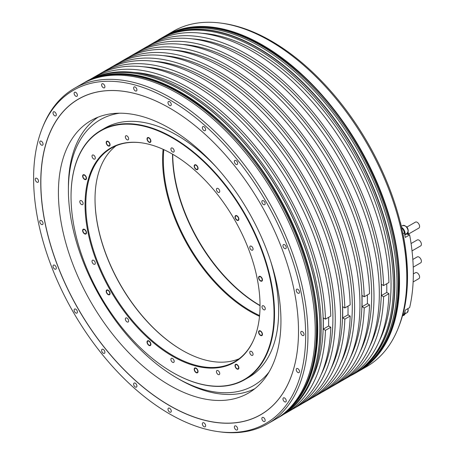 <?xml version="1.0" encoding="UTF-8"?>
<svg xmlns="http://www.w3.org/2000/svg" width="455" height="455" viewBox="0 0 455 455"><rect width="100%" height="100%" fill="white"/><g stroke="black" fill="none" stroke-linecap="round" stroke-linejoin="round"><path stroke-width="0.68" d="M359.439 370.797L366.707 366.599A193.563 111.754 -120 0 0 397.784 329.181L398.455 327.543A192.38 111.071 -120 0 0 402.573 315.4A192.38 111.071 -120 0 0 407.413 276.668A192.38 111.071 -120 0 0 402.573 232.346A192.38 111.071 -120 0 0 222.842 23.37L221.09 23.131A193.563 111.754 -120 0 0 173.145 31.338L165.876 35.53A193.563 111.754 60 0 1 315.036 87.388A193.563 111.754 60 0 1 399.53 282.185A193.563 111.754 60 0 1 359.439 370.797A193.563 111.754 60 0 1 358.523 371.314M169.681 385.322A157.35 90.846 -120 0 0 248.356 393.114A157.35 90.846 -120 0 0 272.477 267.022A157.35 90.846 -120 0 0 169.681 128.367A157.35 90.846 -120 0 0 91.006 120.569A157.35 90.846 -120 0 0 66.885 246.661A157.35 90.846 -120 0 0 169.681 385.322M298.508 331.251A182.188 105.19 60 0 1 169.681 405.604A182.188 105.19 60 0 1 40.853 182.478A182.188 105.19 60 0 1 169.658 108.074M169.635 108.057A182.256 105.23 -120 0 0 40.757 182.466A182.256 105.23 -120 0 0 169.635 405.684A182.256 105.23 -120 0 0 298.508 331.274A182.256 105.23 -120 0 0 169.635 108.057L169.635 108.057M305.663 335.409A192.38 111.071 60 0 1 218.173 431.63A192.38 111.071 60 0 1 33.602 178.332A192.38 111.071 60 0 1 42.56 127.457A192.38 111.071 60 0 1 194.313 116.651A192.38 111.071 60 0 1 305.663 335.409M43.054 144.116A2.332 1.342 -120 0 0 42.036 141.772A2.332 1.342 -120 0 0 40.239 141.147A2.332 1.342 -120 0 0 39.756 142.216A2.332 1.342 -120 0 0 40.774 144.559A2.332 1.342 -120 0 0 42.571 145.179A2.332 1.342 -120 0 0 43.054 144.116M38.47 180.652A2.332 1.342 -120 0 0 35.717 178.212A2.332 1.342 -120 0 0 35.291 179.799A2.332 1.342 -120 0 0 38.049 182.245A2.332 1.342 -120 0 0 38.47 180.652M42.833 222.387A2.332 1.342 -120 0 0 40.239 220.493A2.332 1.342 -120 0 0 39.977 222.643A2.332 1.342 -120 0 0 42.571 224.531A2.332 1.342 -120 0 0 42.833 222.387M55.834 266.465A2.332 1.342 -120 0 0 53.502 265.123A2.332 1.342 -120 0 0 53.502 267.813A2.332 1.342 -120 0 0 55.834 269.155A2.332 1.342 -120 0 0 55.834 266.465M76.588 309.895A2.332 1.342 -120 0 0 74.597 309.053A2.332 1.342 -120 0 0 74.938 312.238A2.332 1.342 -120 0 0 76.929 313.086A2.332 1.342 -120 0 0 76.588 309.895M103.683 349.713A2.332 1.342 -120 0 0 102.091 349.286A2.332 1.342 -120 0 0 101.664 350.873A2.332 1.342 -120 0 0 102.83 352.892A2.332 1.342 -120 0 0 104.422 353.319A2.332 1.342 -120 0 0 104.849 351.726A2.332 1.342 -120 0 0 103.683 349.713M135.277 383.201A2.332 1.342 -120 0 0 134.111 383.082A2.332 1.342 -120 0 0 133.753 384.953A2.332 1.342 -120 0 0 135.277 387A2.332 1.342 -120 0 0 136.437 387.12A2.332 1.342 -120 0 0 136.796 385.254A2.332 1.342 -120 0 0 135.277 383.201M169.209 408.078A2.332 1.342 -120 0 0 168.469 408.141A2.332 1.342 -120 0 0 168.208 410.291A2.332 1.342 -120 0 0 170.062 412.247A2.332 1.342 -120 0 0 170.801 412.179A2.332 1.342 -120 0 0 171.063 410.035A2.332 1.342 -120 0 0 169.209 408.078M203.169 422.649A2.332 1.342 -120 0 0 202.828 422.758A2.332 1.342 -120 0 0 202.685 425.18A2.332 1.342 -120 0 0 204.818 426.898A2.332 1.342 -120 0 0 205.16 426.79A2.332 1.342 -120 0 0 205.302 424.373A2.332 1.342 -120 0 0 203.169 422.649M234.848 425.925A2.332 1.342 -120 0 0 234.848 428.616A2.332 1.342 -120 0 0 237.174 429.964L237.174 429.964A2.332 1.342 -120 0 0 237.174 427.273A2.332 1.342 -120 0 0 234.848 425.925L234.848 425.925M262.08 417.684A2.332 1.342 -120 0 0 262.501 420.386A2.332 1.342 -120 0 0 264.668 421.478A2.332 1.342 -120 0 0 264.929 421.233A2.332 1.342 -120 0 0 264.509 418.526A2.332 1.342 -120 0 0 262.342 417.44A2.332 1.342 -120 0 0 262.08 417.684M283.01 398.478A2.332 1.342 -120 0 0 283.778 401.065A2.332 1.342 -120 0 0 285.768 401.907A2.332 1.342 -120 0 0 286.195 401.304A2.332 1.342 -120 0 0 285.427 398.722A2.332 1.342 -120 0 0 283.437 397.875A2.332 1.342 -120 0 0 283.01 398.478M296.216 369.625A2.332 1.342 -120 0 0 297.234 371.968A2.332 1.342 -120 0 0 299.026 372.594A2.332 1.342 -120 0 0 299.509 371.53A2.332 1.342 -120 0 0 298.491 369.181A2.332 1.342 -120 0 0 296.7 368.561A2.332 1.342 -120 0 0 296.216 369.625M300.795 333.088A2.332 1.342 -120 0 0 303.553 335.534A2.332 1.342 -120 0 0 303.98 333.942A2.332 1.342 -120 0 0 301.221 331.496A2.332 1.342 -120 0 0 300.795 333.088M296.438 291.354A2.332 1.342 -120 0 0 299.026 293.248A2.332 1.342 -120 0 0 299.288 291.103A2.332 1.342 -120 0 0 296.7 289.209A2.332 1.342 -120 0 0 296.438 291.354M283.437 247.275A2.332 1.342 -120 0 0 285.768 248.618A2.332 1.342 -120 0 0 285.768 245.927A2.332 1.342 -120 0 0 283.437 244.585A2.332 1.342 -120 0 0 283.437 247.275M262.683 203.846A2.332 1.342 -120 0 0 264.668 204.693A2.332 1.342 -120 0 0 264.327 201.502A2.332 1.342 -120 0 0 262.342 200.655A2.332 1.342 -120 0 0 262.683 203.846M235.582 164.033A2.332 1.342 -120 0 0 237.174 164.46A2.332 1.342 -120 0 0 237.601 162.867A2.332 1.342 -120 0 0 236.435 160.848A2.332 1.342 -120 0 0 234.848 160.422A2.332 1.342 -120 0 0 234.422 162.014A2.332 1.342 -120 0 0 235.582 164.033M203.994 130.545A2.332 1.342 -120 0 0 205.16 130.659A2.332 1.342 -120 0 0 205.512 128.793A2.332 1.342 -120 0 0 203.994 126.74A2.332 1.342 -120 0 0 202.828 126.621A2.332 1.342 -120 0 0 202.469 128.492A2.332 1.342 -120 0 0 203.994 130.545M170.062 105.662A2.332 1.342 -120 0 0 170.801 105.6A2.332 1.342 -120 0 0 171.063 103.456A2.332 1.342 -120 0 0 169.209 101.499A2.332 1.342 -120 0 0 168.469 101.562A2.332 1.342 -120 0 0 168.208 103.706A2.332 1.342 -120 0 0 170.062 105.662M136.096 91.091A2.332 1.342 -120 0 0 136.437 90.983A2.332 1.342 -120 0 0 136.58 88.566A2.332 1.342 -120 0 0 134.452 86.842A2.332 1.342 -120 0 0 134.111 86.95A2.332 1.342 -120 0 0 133.969 89.373A2.332 1.342 -120 0 0 136.096 91.091M104.422 87.815A2.332 1.342 -120 0 0 104.422 85.125A2.332 1.342 -120 0 0 102.091 83.777L102.091 83.777A2.332 1.342 -120 0 0 102.091 86.467A2.332 1.342 -120 0 0 104.422 87.815L104.422 87.815M77.191 96.056A2.332 1.342 -120 0 0 76.764 93.355A2.332 1.342 -120 0 0 74.597 92.268A2.332 1.342 -120 0 0 74.336 92.507A2.332 1.342 -120 0 0 74.762 95.214A2.332 1.342 -120 0 0 76.929 96.301A2.332 1.342 -120 0 0 77.191 96.056M56.261 115.263A2.332 1.342 -120 0 0 55.493 112.681A2.332 1.342 -120 0 0 53.502 111.833A2.332 1.342 -120 0 0 53.076 112.442A2.332 1.342 -120 0 0 53.844 115.024A2.332 1.342 -120 0 0 55.834 115.866A2.332 1.342 -120 0 0 56.261 115.263M42.56 127.457L43.225 125.819A193.563 111.754 60 0 1 74.307 88.401A193.563 111.754 60 0 1 223.468 140.259A193.563 111.754 60 0 1 307.961 335.051A193.563 111.754 60 0 1 267.87 423.662A193.563 111.754 60 0 1 219.924 431.869L218.173 431.63M267.87 423.662L275.138 419.47A193.563 111.754 -120 0 0 315.224 330.859A193.563 111.754 -120 0 0 230.736 136.062A193.563 111.754 -120 0 0 81.576 84.203L74.307 88.401M83.185 83.282A193.563 111.754 60 0 1 84.095 82.747A193.563 111.754 60 0 1 233.256 134.606A193.563 111.754 60 0 1 317.744 329.403A193.563 111.754 60 0 1 277.658 418.014A193.563 111.754 60 0 1 276.742 418.532M277.658 418.014L279.814 416.769A193.563 111.754 -120 0 0 310.89 379.351A193.563 111.754 -120 0 0 319.905 328.157A193.563 111.754 -120 0 0 134.197 73.295A193.563 111.754 -120 0 0 86.251 81.502L84.095 82.747M134.299 73.312A193.426 111.674 60 0 1 134.396 73.323A193.426 111.674 60 0 1 319.973 328.004A193.426 111.674 60 0 1 310.97 379.163A193.426 111.674 60 0 1 310.93 379.254M285.154 413.322A193.426 111.674 -120 0 0 321.185 327.304A193.426 111.674 -120 0 0 239.432 135.516A193.426 111.674 -120 0 0 91.904 78.601M311.544 379.988A190.139 109.774 -120 0 0 323.221 323.442A190.139 109.774 -120 0 0 133.969 72.419M90.357 79.324A193.426 111.674 60 0 1 92.058 78.311A193.426 111.674 60 0 1 238.869 127.787A193.426 111.674 60 0 1 325.462 319.143L323.317 317.909L323.317 329.096L325.462 330.33A193.426 111.674 60 0 1 285.484 413.333A193.426 111.674 60 0 1 283.755 414.3M325.462 330.33L330.791 327.253L328.647 326.019L323.317 329.096M285.484 413.333L290.813 410.256A193.426 111.674 -120 0 0 330.791 327.253M328.647 317.306L328.647 326.019M325.462 319.143L330.791 316.066A193.426 111.674 -120 0 0 244.198 124.71A193.426 111.674 -120 0 0 97.387 75.234L92.058 78.311M321.23 374.391A190.139 109.774 -120 0 0 332.912 317.852A190.139 109.774 -120 0 0 143.655 66.822M99.594 74.017A193.426 111.674 60 0 1 101.749 72.715A193.426 111.674 60 0 1 250.802 124.534A193.426 111.674 60 0 1 335.233 319.194A193.426 111.674 60 0 1 295.176 407.743A193.426 111.674 60 0 1 292.969 408.954M295.176 407.743L300.505 404.666A193.426 111.674 -120 0 0 340.567 316.117A193.426 111.674 -120 0 0 256.131 121.457A193.426 111.674 -120 0 0 107.079 69.638L101.749 72.715M330.921 368.8A190.139 109.774 -120 0 0 342.598 312.255A190.139 109.774 -120 0 0 153.346 61.226M109.285 68.421A193.426 111.674 60 0 1 111.441 67.118A193.426 111.674 60 0 1 258.247 116.594A193.426 111.674 60 0 1 344.839 307.955L342.695 306.715L342.695 317.909L344.839 319.143A193.426 111.674 60 0 1 304.867 402.146A193.426 111.674 60 0 1 302.66 403.363M344.839 319.143L350.168 316.066L348.024 314.832L342.695 317.909M304.867 402.146L310.196 399.069A193.426 111.674 -120 0 0 350.168 316.066M348.024 306.113L348.024 314.832M344.839 307.955L350.168 304.878A193.426 111.674 -120 0 0 263.576 113.517A193.426 111.674 -120 0 0 116.77 64.041L111.441 67.118M340.613 363.204A190.139 109.774 -120 0 0 352.289 306.659A190.139 109.774 -120 0 0 163.038 55.635M118.971 62.824A193.426 111.674 60 0 1 121.127 61.527A193.426 111.674 60 0 1 270.185 113.346A193.426 111.674 60 0 1 354.616 308.007A193.426 111.674 60 0 1 314.553 396.55A193.426 111.674 60 0 1 312.352 397.767M314.553 396.55L319.882 393.473A193.426 111.674 -120 0 0 359.945 304.93A193.426 111.674 -120 0 0 275.514 110.269A193.426 111.674 -120 0 0 126.456 58.45L121.127 61.527M350.304 357.607A190.139 109.774 -120 0 0 361.981 301.068A190.139 109.774 -120 0 0 172.729 50.039M128.663 57.233A193.426 111.674 60 0 1 130.818 55.931A193.426 111.674 60 0 1 277.624 105.406A193.426 111.674 60 0 1 364.222 296.768L362.078 295.528L362.078 306.715L364.222 307.955A193.426 111.674 60 0 1 324.244 390.959A193.426 111.674 60 0 1 322.038 392.176M362.078 306.715L367.407 303.639L369.551 304.878L364.222 307.955M367.407 294.925L367.407 303.639M130.818 55.931L136.147 52.854A193.426 111.674 -120 0 1 282.953 102.329A193.426 111.674 -120 0 1 369.551 293.691L364.222 296.768M324.244 390.959L329.574 387.882A193.426 111.674 -120 0 0 369.551 304.878M359.99 352.016A190.139 109.774 -120 0 0 371.672 295.471A190.139 109.774 -120 0 0 182.415 44.442M138.354 51.637A193.426 111.674 60 0 1 140.51 50.334A193.426 111.674 60 0 1 289.562 102.159A193.426 111.674 60 0 1 373.993 296.814A193.426 111.674 60 0 1 333.936 385.362A193.426 111.674 60 0 1 331.729 386.579M333.936 385.362L339.265 382.285A193.426 111.674 -120 0 0 379.322 293.737A193.426 111.674 -120 0 0 294.891 99.082A193.426 111.674 -120 0 0 145.839 47.257L140.51 50.334M369.682 346.42A190.139 109.774 -120 0 0 381.358 289.88A190.139 109.774 -120 0 0 192.107 38.851M148.046 46.046A193.426 111.674 60 0 1 150.201 44.744A193.426 111.674 60 0 1 297.007 94.219A193.426 111.674 60 0 1 383.599 285.575L381.455 284.341L381.455 295.528L383.599 296.768A193.426 111.674 60 0 1 343.622 379.766A193.426 111.674 60 0 1 341.421 380.983M381.455 295.528L386.784 292.451L388.928 293.691L383.599 296.768M386.784 283.738L386.784 292.451M383.599 285.575L388.928 282.498A193.426 111.674 -120 0 0 302.336 91.142A193.426 111.674 -120 0 0 155.53 41.667L150.201 44.744M343.622 379.766L348.957 376.689A193.426 111.674 -120 0 0 388.928 293.691M379.373 340.829A190.139 109.774 -120 0 0 391.05 284.284A190.139 109.774 -120 0 0 201.798 33.255M157.731 40.45A193.426 111.674 60 0 1 159.887 39.147A193.426 111.674 60 0 1 308.945 90.966A193.426 111.674 60 0 1 393.376 285.626A193.426 111.674 60 0 1 353.313 374.175A193.426 111.674 60 0 1 351.112 375.392M353.313 374.175L354.525 373.475A193.426 111.674 -120 0 0 394.587 284.927A193.426 111.674 -120 0 0 310.156 90.272A193.426 111.674 -120 0 0 161.098 38.447L159.887 39.147M157.259 40.7A193.563 111.754 60 0 1 161.201 38.231A193.563 111.754 60 0 1 310.361 90.09A193.563 111.754 60 0 1 394.849 284.887A193.563 111.754 60 0 1 354.763 373.498A193.563 111.754 60 0 1 350.651 375.676M354.763 373.498L356.919 372.253A193.563 111.754 -120 0 0 397.01 283.641A193.563 111.754 -120 0 0 312.517 88.844A193.563 111.754 -120 0 0 163.356 36.986L161.201 38.231M164.972 36.064A193.563 111.754 60 0 1 165.876 35.53M397.784 329.181A193.563 111.754 -120 0 0 406.798 277.988A193.563 111.754 -120 0 0 221.09 23.131M402.573 232.346A6.853 3.958 60 0 1 402.954 233.711A192.539 111.162 60 0 1 402.954 314.479A6.853 3.958 60 0 1 402.573 315.4M402.516 228.643A5.141 2.969 60 0 1 404.694 233.745A5.141 2.969 60 0 1 404.671 234.194A192.539 111.162 -120 0 0 404.41 232.869A6.853 3.958 -120 0 0 402.516 228.643A6.853 3.958 -120 0 0 401.492 227.415M402.447 315.838L403.153 315.429A6.853 3.958 -120 0 0 404.41 313.637A192.539 111.162 -120 0 0 404.671 312.619A192.539 111.162 -120 0 0 405.286 310.111L409.648 307.591A192.539 111.162 -120 0 0 409.648 234.894L406.423 234.035A5.483 3.162 60 0 1 406.053 233.91M404.671 234.194A192.539 111.162 -120 0 1 405.286 237.413L409.648 234.894M404.671 312.619A5.141 2.969 60 0 1 404.694 313.097A5.141 2.969 60 0 1 403.63 315.446A5.141 2.969 60 0 1 402.709 315.69M403.63 315.446L404.017 315.224A5.141 2.969 -120 0 0 405.081 312.869A5.141 2.969 -120 0 0 404.933 311.59M401.31 226.362A182.256 105.23 -120 0 0 400.44 222.421L400.286 222.387M404.819 234.939A5.141 2.969 -120 0 0 405.081 233.523A5.141 2.969 -120 0 0 401.447 227.227M413.129 281.952L418.901 278.619A3.424 1.979 -120 0 0 419.607 277.049A3.424 1.979 -120 0 0 418.117 273.603A3.424 1.979 -120 0 0 415.472 272.681L413.333 273.916M413.231 267.142L420.687 262.836A3.424 1.979 -120 0 0 421.398 261.267A3.424 1.979 -120 0 0 419.902 257.82A3.424 1.979 -120 0 0 417.263 256.904L412.827 259.464M407.674 234.37L407.231 233.227M408.562 234.018L418.901 228.052A3.424 1.979 -120 0 0 419.607 226.482A3.424 1.979 -120 0 0 418.117 223.035A3.424 1.979 -120 0 0 415.472 222.114L406.776 227.136M412.031 250.893L420.687 245.893A3.424 1.979 -120 0 0 421.398 244.329A3.424 1.979 -120 0 0 419.902 240.877A3.424 1.979 -120 0 0 417.263 239.961L411.075 243.533M249.903 351.715A2.332 1.342 -120 0 0 250.506 354.377A2.332 1.342 -120 0 0 252.588 355.344A2.332 1.342 -120 0 0 252.946 354.928A2.332 1.342 -120 0 0 252.337 352.272A2.332 1.342 -120 0 0 250.261 351.305A2.332 1.342 -120 0 0 249.903 351.715M159.29 131.341A143.547 82.878 60 0 1 273.176 297.997A143.547 82.878 60 0 1 185.788 379.043A143.547 82.878 60 0 1 172.542 372.395A143.547 82.878 60 0 1 71.907 212.388A143.547 82.878 60 0 1 71.037 196.588A143.547 82.878 60 0 1 159.29 131.341M218.713 189.007A2.332 1.342 -120 0 0 216.921 188.381A2.332 1.342 -120 0 0 217.456 191.794A2.332 1.342 -120 0 0 219.247 192.419A2.332 1.342 -120 0 0 218.713 189.007M252.73 247.742A2.332 1.342 -120 0 0 250.261 246.127A2.332 1.342 -120 0 0 250.119 248.549A2.332 1.342 -120 0 0 252.588 250.165A2.332 1.342 -120 0 0 252.73 247.742M265.259 308.473A2.332 1.342 -120 0 0 264.156 306.283A2.332 1.342 -120 0 0 262.461 305.76A2.332 1.342 -120 0 0 261.995 307.085A2.332 1.342 -120 0 0 263.098 309.275A2.332 1.342 -120 0 0 264.793 309.798A2.332 1.342 -120 0 0 265.259 308.473M219.088 374.658A2.332 1.342 -120 0 0 219.247 374.59A2.332 1.342 -120 0 0 219.321 372.031A2.332 1.342 -120 0 0 217.081 370.484A2.332 1.342 -120 0 0 216.921 370.558A2.332 1.342 -120 0 0 216.847 373.111A2.332 1.342 -120 0 0 219.088 374.658M172.758 362.379A2.332 1.342 -120 0 0 173.708 362.385A2.332 1.342 -120 0 0 174.02 360.383A2.332 1.342 -120 0 0 172.326 358.358A2.332 1.342 -120 0 0 171.376 358.352A2.332 1.342 -120 0 0 171.063 360.36A2.332 1.342 -120 0 0 172.758 362.379M126.371 321.378A2.332 1.342 -120 0 0 128.162 322.003A2.332 1.342 -120 0 0 127.627 318.591A2.332 1.342 -120 0 0 125.836 317.965A2.332 1.342 -120 0 0 126.371 321.378M92.354 262.643A2.332 1.342 -120 0 0 94.822 264.258A2.332 1.342 -120 0 0 94.964 261.835A2.332 1.342 -120 0 0 92.496 260.22A2.332 1.342 -120 0 0 92.354 262.643M79.824 201.912A2.332 1.342 -120 0 0 80.927 204.102A2.332 1.342 -120 0 0 82.622 204.625A2.332 1.342 -120 0 0 83.089 203.3A2.332 1.342 -120 0 0 81.985 201.11A2.332 1.342 -120 0 0 80.29 200.587A2.332 1.342 -120 0 0 79.824 201.912M92.138 155.456A2.332 1.342 -120 0 0 92.746 158.112A2.332 1.342 -120 0 0 94.822 159.079A2.332 1.342 -120 0 0 95.18 158.67A2.332 1.342 -120 0 0 94.572 156.008A2.332 1.342 -120 0 0 92.496 155.047A2.332 1.342 -120 0 0 92.138 155.456M125.995 135.726A2.332 1.342 -120 0 0 125.836 135.795A2.332 1.342 -120 0 0 125.762 138.354A2.332 1.342 -120 0 0 128.003 139.901A2.332 1.342 -120 0 0 128.162 139.833A2.332 1.342 -120 0 0 128.236 137.274A2.332 1.342 -120 0 0 125.995 135.726M183.962 361.947A123.726 71.435 -120 0 0 254.271 338.429A123.726 71.435 -120 0 0 259.282 292.087A123.726 71.435 -120 0 0 161.121 148.438A123.726 71.435 -120 0 0 141.323 142.796A123.726 71.435 -120 0 0 85.802 218.298A123.726 71.435 -120 0 0 183.962 361.947M172.326 148.006A2.332 1.342 -120 0 0 171.376 148A2.332 1.342 -120 0 0 171.063 150.002A2.332 1.342 -120 0 0 172.758 152.027A2.332 1.342 -120 0 0 173.708 152.033A2.332 1.342 -120 0 0 174.02 150.025A2.332 1.342 -120 0 0 172.326 148.006M150.616 344.128A2.332 1.342 60 0 1 150.133 345.191A2.332 1.342 60 0 1 148.336 344.566A2.332 1.342 60 0 1 147.318 342.223A2.332 1.342 60 0 1 147.801 341.159A2.332 1.342 60 0 1 149.598 341.779A2.332 1.342 60 0 1 150.616 344.128M197.544 370.268A2.332 1.342 60 0 1 197.282 372.412A2.332 1.342 60 0 1 194.689 370.524A2.332 1.342 60 0 1 194.95 368.379A2.332 1.342 60 0 1 197.544 370.268M237.772 365.575A2.332 1.342 60 0 1 238.113 368.766A2.332 1.342 60 0 1 236.122 367.919A2.332 1.342 60 0 1 235.781 364.734A2.332 1.342 60 0 1 237.772 365.575M260.522 331.308A2.332 1.342 60 0 1 262.046 333.361A2.332 1.342 60 0 1 261.688 335.227A2.332 1.342 60 0 1 260.522 335.113A2.332 1.342 60 0 1 259.003 333.06A2.332 1.342 60 0 1 259.356 331.195A2.332 1.342 60 0 1 260.522 331.308M259.697 276.646A2.332 1.342 60 0 1 261.83 278.363A2.332 1.342 60 0 1 261.688 280.786A2.332 1.342 60 0 1 261.346 280.889A2.332 1.342 60 0 1 259.214 279.171A2.332 1.342 60 0 1 259.356 276.748A2.332 1.342 60 0 1 259.697 276.646M235.519 216.233A2.332 1.342 60 0 1 235.781 215.988A2.332 1.342 60 0 1 237.954 217.075A2.332 1.342 60 0 1 238.374 219.782A2.332 1.342 60 0 1 238.113 220.021A2.332 1.342 60 0 1 235.946 218.935A2.332 1.342 60 0 1 235.519 216.233M194.467 166.257A2.332 1.342 60 0 1 194.95 165.193A2.332 1.342 60 0 1 196.748 165.819A2.332 1.342 60 0 1 197.766 168.162A2.332 1.342 60 0 1 197.282 169.226A2.332 1.342 60 0 1 195.485 168.606A2.332 1.342 60 0 1 194.467 166.257M147.539 140.117A2.332 1.342 60 0 1 147.801 137.973A2.332 1.342 60 0 1 150.395 139.861A2.332 1.342 60 0 1 150.133 142.006A2.332 1.342 60 0 1 147.539 140.117M107.312 144.809A2.332 1.342 60 0 1 106.971 141.619A2.332 1.342 60 0 1 108.955 142.466A2.332 1.342 60 0 1 109.297 145.651A2.332 1.342 60 0 1 107.312 144.809M84.562 179.077A2.332 1.342 60 0 1 83.037 177.023A2.332 1.342 60 0 1 83.396 175.158A2.332 1.342 60 0 1 84.562 175.272A2.332 1.342 60 0 1 86.08 177.325A2.332 1.342 60 0 1 85.722 179.19A2.332 1.342 60 0 1 84.562 179.077M85.381 233.739A2.332 1.342 60 0 1 83.254 232.022A2.332 1.342 60 0 1 83.396 229.599A2.332 1.342 60 0 1 83.737 229.496A2.332 1.342 60 0 1 85.864 231.214A2.332 1.342 60 0 1 85.722 233.637A2.332 1.342 60 0 1 85.381 233.739M109.558 294.152A2.332 1.342 60 0 1 109.297 294.396A2.332 1.342 60 0 1 107.13 293.31A2.332 1.342 60 0 1 106.709 290.603A2.332 1.342 60 0 1 106.971 290.364A2.332 1.342 60 0 1 109.137 291.45A2.332 1.342 60 0 1 109.558 294.152M71.037 196.452A143.888 83.072 60 0 1 71.037 196.31A143.888 83.072 60 0 1 100.839 130.443A143.888 83.072 60 0 1 159.5 130.903A143.888 83.072 60 0 1 273.66 297.957A143.888 83.072 60 0 1 244.727 379.663A143.888 83.072 60 0 1 186.061 379.203A143.888 83.072 60 0 1 172.781 372.537A143.888 83.072 60 0 1 172.661 372.469M216.358 167.167A143.888 83.072 -120 0 0 163.624 128.526A143.888 83.072 -120 0 0 104.957 128.065L100.839 130.443M244.727 379.663L248.845 377.286A143.888 83.072 -120 0 0 270.685 261.261M269.03 372.048A153.449 88.594 60 0 1 176.898 377.963A153.449 88.594 60 0 1 69.325 206.923A153.449 88.594 60 0 1 68.398 190.031A153.449 88.594 60 0 1 119.591 113.198M68.398 190.031L68.398 187.232A156.873 90.573 60 0 1 98.075 117.168M254.84 388.695A156.873 90.573 60 0 1 179.321 379.362L176.898 377.963M260.032 305.47A123.726 71.435 60 0 1 173.497 167.667A123.726 71.435 60 0 1 172.746 154.285M260.032 305.703A123.333 71.207 60 0 1 173.287 168.066A123.333 71.207 60 0 1 172.542 154.171M163.806 149.632A123.333 71.207 -120 0 0 259.595 315.537M259.521 316.305A123.845 71.503 60 0 1 163.106 149.308M95.021 199.04A123.845 71.503 -120 0 0 182.41 350.401M239.12 358.767A123.333 71.207 60 0 1 193.614 356.009A123.333 71.207 60 0 1 182.227 350.299A123.333 71.207 60 0 1 95.021 199.25A123.333 71.207 60 0 1 116.133 145.742M141.619 142.836A123.333 71.207 -120 0 0 111.361 148.102A123.333 71.207 -120 0 0 86.564 218.138A123.333 71.207 -120 0 0 184.411 361.327A123.333 71.207 -120 0 0 234.689 361.725A123.333 71.207 -120 0 0 254.385 338.156M150.906 344.293A2.741 1.581 60 0 1 150.338 345.55A2.741 1.581 60 0 1 148.228 344.816A2.741 1.581 60 0 1 147.028 342.058A2.741 1.581 60 0 1 147.596 340.801A2.741 1.581 60 0 1 149.706 341.534A2.741 1.581 60 0 1 150.906 344.293M197.794 370.245A2.741 1.581 60 0 1 197.487 372.77A2.741 1.581 60 0 1 194.439 370.546A2.741 1.581 60 0 1 194.746 368.021A2.741 1.581 60 0 1 197.794 370.245M237.919 365.371A2.741 1.581 60 0 1 238.318 369.124A2.741 1.581 60 0 1 235.98 368.129A2.741 1.581 60 0 1 235.576 364.375A2.741 1.581 60 0 1 237.919 365.371M260.522 330.973A2.741 1.581 60 0 1 262.313 333.39A2.741 1.581 60 0 1 261.892 335.585A2.741 1.581 60 0 1 260.522 335.449A2.741 1.581 60 0 1 258.73 333.032A2.741 1.581 60 0 1 259.151 330.836A2.741 1.581 60 0 1 260.522 330.973M259.555 276.27A2.741 1.581 60 0 1 262.063 278.289A2.741 1.581 60 0 1 261.892 281.139A2.741 1.581 60 0 1 261.494 281.264A2.741 1.581 60 0 1 258.986 279.239A2.741 1.581 60 0 1 259.151 276.395A2.741 1.581 60 0 1 259.555 276.27M235.269 215.92A2.741 1.581 60 0 1 235.576 215.63A2.741 1.581 60 0 1 238.13 216.91A2.741 1.581 60 0 1 238.625 220.095A2.741 1.581 60 0 1 238.318 220.379A2.741 1.581 60 0 1 235.77 219.1A2.741 1.581 60 0 1 235.269 215.92M194.177 166.092A2.741 1.581 60 0 1 194.746 164.835A2.741 1.581 60 0 1 196.856 165.569A2.741 1.581 60 0 1 198.056 168.327A2.741 1.581 60 0 1 197.487 169.584A2.741 1.581 60 0 1 195.377 168.85A2.741 1.581 60 0 1 194.177 166.092M147.289 140.14A2.741 1.581 60 0 1 147.596 137.615A2.741 1.581 60 0 1 150.645 139.839A2.741 1.581 60 0 1 150.338 142.364A2.741 1.581 60 0 1 147.289 140.14M107.164 145.014A2.741 1.581 60 0 1 106.766 141.26A2.741 1.581 60 0 1 109.103 142.256A2.741 1.581 60 0 1 109.501 146.01A2.741 1.581 60 0 1 107.164 145.014M84.562 179.412A2.741 1.581 60 0 1 82.77 176.995A2.741 1.581 60 0 1 83.191 174.8A2.741 1.581 60 0 1 84.562 174.936A2.741 1.581 60 0 1 86.348 177.353A2.741 1.581 60 0 1 85.932 179.549A2.741 1.581 60 0 1 84.562 179.412M85.529 234.115A2.741 1.581 60 0 1 83.02 232.095A2.741 1.581 60 0 1 83.191 229.246A2.741 1.581 60 0 1 83.589 229.121A2.741 1.581 60 0 1 86.097 231.146A2.741 1.581 60 0 1 85.932 233.989A2.741 1.581 60 0 1 85.529 234.115M109.814 294.465A2.741 1.581 60 0 1 109.501 294.755A2.741 1.581 60 0 1 106.953 293.475A2.741 1.581 60 0 1 106.453 290.29A2.741 1.581 60 0 1 106.766 290.006A2.741 1.581 60 0 1 109.314 291.285A2.741 1.581 60 0 1 109.814 294.465M402.954 233.711L404.41 232.869M402.954 314.479L404.41 313.637M406.423 234.035L404.825 234.956M402.709 225.555C406.213 225.623 408.061 227.443 408.249 231.004L407.162 233.267A4.453 2.571 -120 0 0 408.084 231.231A4.453 2.571 -120 0 0 408.084 231.106A4.453 2.571 -120 0 0 406.093 226.692A4.453 2.571 -120 0 0 402.709 225.555L401.253 226.397M407.959 234.444A6.165 3.56 -120 0 0 407.583 232.932M407.925 308.587L408.249 310.355L407.162 312.613A4.453 2.571 -120 0 0 408.084 310.577A4.453 2.571 -120 0 0 408.084 310.452A4.453 2.571 -120 0 0 407.731 308.7M358.495 371.331C367.776 365.865 375.534 358.409 381.779 348.962C393.171 331.45 398.904 309.155 398.978 282.072C399.968 212.804 355.855 121.349 297.2 70.872C262.137 40.506 228.461 25.912 196.168 27.09C184.781 27.749 174.373 30.747 164.938 36.081A193.557 111.748 -120 0 1 313.978 88.338A193.557 111.748 -120 0 1 398.262 282.908A193.557 111.748 60 0 1 358.495 371.331A193.557 111.748 60 0 1 357.858 371.701L357.823 371.718M164.938 36.081A193.557 111.748 -120 0 0 164.3 36.451L164.272 36.468M276.708 418.549C285.99 413.083 293.754 405.627 299.993 396.18C311.391 378.668 317.124 356.373 317.192 329.289C318.182 260.021 274.075 168.566 215.414 118.09C180.356 87.718 146.675 73.124 114.381 74.307C102.995 74.967 92.587 77.964 83.151 83.299A193.557 111.748 -120 0 1 232.198 135.556A193.557 111.748 -120 0 1 316.481 330.125A193.557 111.748 60 0 1 276.708 418.549A193.557 111.748 60 0 1 276.077 418.918L276.043 418.936M83.151 83.299A193.557 111.748 -120 0 0 82.52 83.669L82.486 83.686M407.162 233.267L404.956 234.541M408.095 232.05L408.59 234.615M407.162 312.613L404.956 313.887"/></g></svg>
